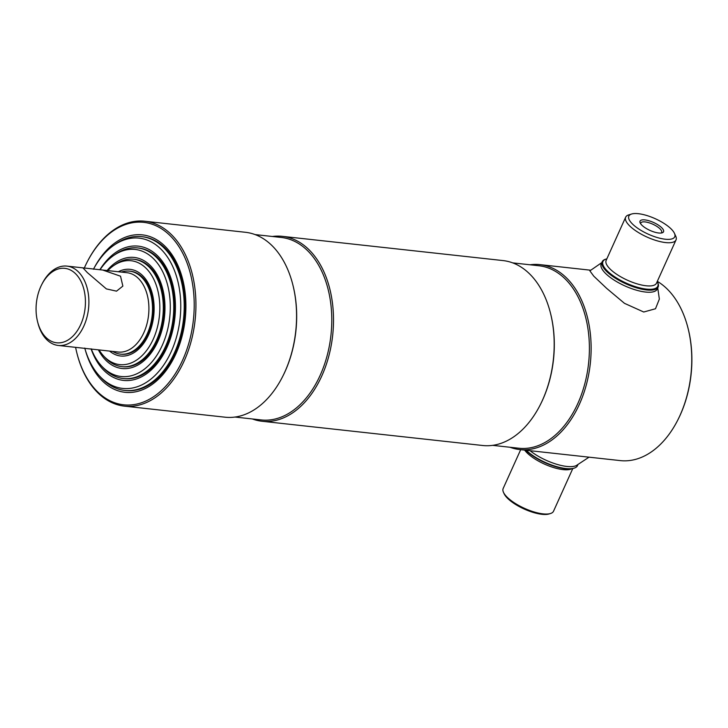 <?xml version="1.0" encoding="UTF-8"?>
<svg xmlns="http://www.w3.org/2000/svg" width="728" height="728" viewBox="0 0 728 728"><rect width="100%" height="100%" fill="white"/><g stroke="black" fill="none" stroke-linecap="round" stroke-linejoin="round"><path stroke-width="1.09" d="M509.991 447.256A93.011 60.833 -83.7 0 0 519.655 449.558L620.302 460.606A93.011 60.833 -83.7 0 0 677.622 420.365A93.011 60.833 -83.7 0 0 687.833 327.427A93.011 60.833 -83.7 0 0 666.493 288.343A93.011 60.833 -83.7 0 0 657.311 281.354M519.655 449.558A93.011 60.833 -83.7 0 0 586.349 384.721A93.011 60.833 -83.7 0 0 565.847 277.286A93.011 60.833 -83.7 0 0 539.967 264.637A93.011 60.833 -83.7 0 0 530.039 264.783M492.647 445.354L518.864 448.23A91.783 60.033 -83.7 0 0 584.675 384.257A91.783 60.033 -83.7 0 0 564.446 278.233A91.783 60.033 -83.7 0 0 538.911 265.756L512.694 262.881M252.379 418.964A93.011 60.833 -83.7 0 0 262.034 421.257L482.719 445.5A93.011 60.833 -83.7 0 0 540.049 405.25A93.011 60.833 -83.7 0 0 550.259 312.312A93.011 60.833 -83.7 0 0 528.91 273.228A93.011 60.833 -83.7 0 0 503.03 260.579L282.355 236.345A93.011 60.833 -83.7 0 0 272.427 236.482M262.034 421.257A93.011 60.833 -83.7 0 0 328.728 356.429A93.011 60.833 -83.7 0 0 308.235 248.985A93.011 60.833 -83.7 0 0 282.355 236.345M235.035 417.053L261.252 419.938A91.783 60.033 -83.7 0 0 327.063 355.956A91.783 60.033 -83.7 0 0 306.834 249.941A91.783 60.033 -83.7 0 0 281.29 237.464L255.073 234.58M124.461 406.142L225.107 417.199A93.011 60.833 -83.7 0 0 282.428 376.958A93.011 60.833 -83.7 0 0 292.638 284.011A93.011 60.833 -83.7 0 0 271.298 244.926A93.011 60.833 -83.7 0 0 245.418 232.287L144.772 221.23A93.011 60.833 96.3 0 1 170.652 233.879A93.011 60.833 96.3 0 1 191.155 341.314A93.011 60.833 96.3 0 1 124.461 406.142A93.011 60.833 96.3 0 1 98.58 393.502A93.011 60.833 96.3 0 1 77.232 354.418L77.068 353.772A91.783 60.033 -83.7 0 0 98.134 392.346A91.783 60.033 -83.7 0 0 182.646 360.105A91.783 60.033 -83.7 0 0 169.251 234.826A91.783 60.033 -83.7 0 0 87.142 262.062A91.783 60.033 -83.7 0 0 84.275 268.104M87.142 262.062L87.442 261.47A93.011 60.833 96.3 0 1 144.772 221.23M75.594 347.338A91.783 60.033 -83.7 0 0 77.068 353.772M85.158 349.476A79.197 51.797 -83.7 0 0 103.003 381.545A79.197 51.797 -83.7 0 0 125.043 392.31A79.197 51.797 -83.7 0 0 181.836 337.11A79.197 51.797 -83.7 0 0 164.373 245.627A79.197 51.797 -83.7 0 0 142.342 234.862A79.197 51.797 -83.7 0 0 94.103 268.013M282.428 376.958L282.728 376.367A91.783 60.033 -83.7 0 0 292.802 284.657L292.638 284.011M540.049 405.25L540.349 404.668A91.783 60.033 -83.7 0 0 550.423 312.949L550.259 312.312M687.833 327.427L687.996 328.064A91.783 60.033 96.3 0 1 677.923 419.774L677.622 420.365M658.676 232.996A12.913 4.35 -155.7 0 1 640.167 222.914A12.913 4.35 -155.7 0 1 644.908 219.911A12.913 4.35 -155.7 0 1 659.777 226.08A12.913 4.35 -155.7 0 1 662.134 232.833A12.913 4.35 -155.7 0 1 658.676 232.996M661.115 233.033A11.439 3.858 24.3 0 0 661.643 232.423A11.439 3.858 24.3 0 0 656.756 226.326A11.439 3.858 24.3 0 0 645.117 221.922A11.439 3.858 24.3 0 0 640.795 223.014A11.439 3.858 24.3 0 0 640.685 223.815M665.219 239.212A25.171 8.481 24.3 0 0 674.465 233.36A25.171 8.481 24.3 0 0 638.365 213.695A25.171 8.481 24.3 0 0 631.622 214.014A25.171 8.481 24.3 0 0 636.217 227.191A25.171 8.481 24.3 0 0 665.219 239.212M631.622 214.014L628.701 214.906A27.628 9.309 24.3 0 0 625.661 217.19A27.628 9.309 24.3 0 0 637.473 231.932A27.628 9.309 24.3 0 0 665.574 242.57A27.628 9.309 24.3 0 0 676.021 239.931A27.628 9.309 24.3 0 0 675.721 236.136L674.465 233.36M606.852 258.84A30.085 10.137 24.3 0 0 606.278 258.995A30.085 10.137 24.3 0 0 611.775 274.747A30.085 10.137 24.3 0 0 646.428 289.116A30.085 10.137 24.3 0 0 657.475 282.118A30.085 10.137 24.3 0 0 657.211 281.581M606.278 258.995L605.55 259.223A30.694 10.347 24.3 0 0 602.165 261.762A30.694 10.347 24.3 0 0 615.297 278.142A30.694 10.347 24.3 0 0 646.519 289.953A30.694 10.347 24.3 0 0 658.121 287.023A30.694 10.347 24.3 0 0 657.793 282.81L657.475 282.118M572.8 468.541L553.517 511.238A27.628 9.309 -155.7 0 1 550.477 513.522L549.021 513.968A26.399 8.9 -155.7 0 1 541.941 514.305A26.399 8.9 -155.7 0 1 504.085 493.684L503.458 492.292A27.628 9.309 -155.7 0 1 503.157 488.497L520.693 449.667M550.477 513.522A27.628 9.309 -155.7 0 1 543.079 513.877A27.628 9.309 -155.7 0 1 503.458 492.292M577.877 464.755L577.486 465.62A30.694 10.347 -155.7 0 1 574.11 468.159L573.382 468.377A30.085 10.137 -155.7 0 1 565.319 468.759A30.085 10.137 -155.7 0 1 525.844 450.232M574.11 468.159A30.694 10.347 -155.7 0 1 565.884 468.541A30.694 10.347 -155.7 0 1 526.253 450.277M601.865 262.89A30.694 10.347 24.3 0 0 613.021 279.379A30.694 10.347 24.3 0 0 645.563 292.055A30.694 10.347 24.3 0 0 657.475 287.997M601.783 262.626L589.871 270.852L593.739 276.13L606.615 288.334L624.469 303.33L643.734 312.012L655.5 308.754L659.35 299.09L657.739 287.888M589.034 457.175L576.294 465.565A30.694 10.347 -155.7 0 1 566.83 466.439A30.694 10.347 -155.7 0 1 530.084 450.705M99.836 269.751A67.531 44.171 96.3 0 1 138.293 246.146A67.531 44.171 96.3 0 1 157.084 255.328A67.531 44.171 96.3 0 1 171.972 333.342A67.531 44.171 96.3 0 1 123.551 380.416A67.531 44.171 96.3 0 1 104.759 371.235A67.531 44.171 96.3 0 1 91.073 348.839M93.421 269.26A75.585 49.431 96.3 0 1 113.55 245.482A75.585 49.431 96.3 0 1 160.206 248.421A75.585 49.431 96.3 0 1 171.235 351.597A75.585 49.431 96.3 0 1 101.638 378.141A75.585 49.431 96.3 0 1 99.245 375.694A75.585 49.431 96.3 0 1 84.748 348.075M113.55 245.482L115.452 244.144A77.359 50.596 96.3 0 1 141.678 236.636A77.359 50.596 96.3 0 1 163.199 247.156A77.359 50.596 96.3 0 1 180.253 336.509A77.359 50.596 96.3 0 1 124.779 390.426A77.359 50.596 96.3 0 1 103.258 379.916A77.359 50.596 96.3 0 1 100.81 377.413L99.245 375.694M100.027 269.769A63.918 41.805 96.3 0 1 113.459 255.637L115.361 254.309A65.693 42.961 96.3 0 1 137.628 247.929A65.693 42.961 96.3 0 1 155.91 256.866A65.693 42.961 96.3 0 1 170.388 332.741A65.693 42.961 96.3 0 1 123.287 378.533A65.693 42.961 96.3 0 1 105.005 369.596A65.693 42.961 96.3 0 1 102.93 367.476L101.365 365.756A63.918 41.805 96.3 0 1 91.255 348.867M113.459 255.637A63.918 41.805 96.3 0 1 152.916 258.131A63.918 41.805 96.3 0 1 162.244 345.372A63.918 41.805 96.3 0 1 103.385 367.822A63.918 41.805 96.3 0 1 101.365 365.756M107.089 270.516A55.874 36.536 96.3 0 1 134.252 257.439A55.874 36.536 96.3 0 1 149.795 265.038A55.874 36.536 96.3 0 1 162.107 329.575A55.874 36.536 96.3 0 1 122.049 368.514A55.874 36.536 96.3 0 1 106.506 360.915A55.874 36.536 96.3 0 1 98.371 349.849M46.237 337.71A37.456 24.497 96.3 0 1 37.647 321.967A37.456 24.497 96.3 0 1 41.751 284.548A37.456 24.497 96.3 0 1 75.257 273.437A37.456 24.497 96.3 0 1 80.717 324.551A37.456 24.497 96.3 0 1 46.237 337.71M41.751 284.548L42.351 283.374A39.904 26.099 96.3 0 1 66.949 266.111A39.904 26.099 96.3 0 1 78.051 271.535A39.904 26.099 96.3 0 1 86.85 317.626A39.904 26.099 96.3 0 1 58.24 345.445A39.904 26.099 96.3 0 1 47.129 340.022A39.904 26.099 96.3 0 1 37.974 323.25L37.647 321.967M87.287 272.545L82.937 267.859L102.675 270.033L120.529 276.194L122.859 286.104L116.526 291.154L106.37 288.907L87.287 272.545M102.675 270.033L126.972 272.7A39.904 26.099 96.3 0 1 138.074 278.123A39.904 26.099 96.3 0 1 146.865 324.224A39.904 26.099 96.3 0 1 118.254 352.034L58.24 345.445M121.394 272.09A41.751 27.3 96.3 0 1 129.566 271.135A41.751 27.3 96.3 0 1 141.187 276.813A41.751 27.3 96.3 0 1 150.387 325.034A41.751 27.3 96.3 0 1 120.448 354.136A41.751 27.3 96.3 0 1 112.676 351.424M121.794 366.63L122.804 366.739A54.027 35.335 -83.7 0 0 161.543 329.083A54.027 35.335 -83.7 0 0 149.64 266.675A54.027 35.335 -83.7 0 0 134.607 259.332L133.588 259.223A54.027 35.335 96.3 0 1 148.621 266.566A54.027 35.335 96.3 0 1 160.533 328.974A54.027 35.335 96.3 0 1 121.794 366.63A54.027 35.335 96.3 0 1 106.761 359.286A54.027 35.335 96.3 0 1 105.05 357.539L103.485 355.819A52.252 34.18 96.3 0 1 99.09 349.931M123.287 378.533L124.306 378.642A65.693 42.961 -83.7 0 0 171.408 332.851A65.693 42.961 -83.7 0 0 156.929 256.975A65.693 42.961 -83.7 0 0 138.648 248.039L137.628 247.929M124.779 390.426L125.798 390.545A77.359 50.596 -83.7 0 0 181.263 336.627A77.359 50.596 -83.7 0 0 164.219 247.265A77.359 50.596 -83.7 0 0 142.688 236.755L141.678 236.636M107.808 270.598A52.252 34.18 96.3 0 1 113.368 265.802A52.252 34.18 96.3 0 1 145.627 267.831A52.252 34.18 96.3 0 1 153.253 339.157A52.252 34.18 96.3 0 1 105.132 357.512A52.252 34.18 96.3 0 1 103.485 355.819M118.336 271.753A43.589 28.51 96.3 0 1 130.139 269.342A43.589 28.51 96.3 0 1 142.269 275.266A43.589 28.51 96.3 0 1 151.879 325.616A43.589 28.51 96.3 0 1 120.621 356.001A43.589 28.51 96.3 0 1 109.619 351.087M113.368 265.802L115.27 264.464A54.027 35.335 96.3 0 1 133.588 259.223M120.912 354.172A41.751 27.3 -83.7 0 0 151.224 325.471A41.751 27.3 -83.7 0 0 142.106 276.913A41.751 27.3 -83.7 0 0 130.03 271.189M625.661 217.19L606.151 260.387A27.628 9.309 24.3 0 0 617.972 275.129A27.628 9.309 24.3 0 0 646.073 285.767A27.628 9.309 24.3 0 0 656.52 283.128L676.021 239.931M571.744 468.75A27.628 9.309 -155.7 0 1 563.053 469.624A27.628 9.309 -155.7 0 1 524.66 450.104M590.626 270.206L539.967 264.637M657.175 289.134L658.121 287.023M601.219 263.864L602.165 261.762M66.949 266.111L82.937 267.859M129.566 271.135L130.494 271.235M120.448 354.136L121.376 354.236"/></g></svg>

